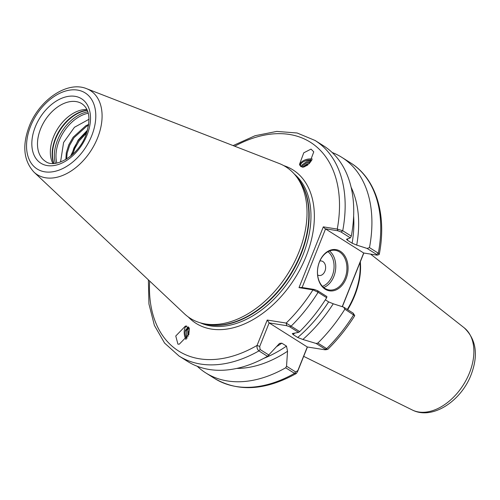 <?xml version="1.0" encoding="UTF-8"?>
<svg xmlns="http://www.w3.org/2000/svg" width="500" height="500" viewBox="0 0 500 500"><rect width="100%" height="100%" fill="white"/><g stroke="black" fill="none" stroke-linecap="round" stroke-linejoin="round"><path stroke-width="0.75" d="M186.769 326.081L188.944 334.237L179.325 344.15L177.938 344.169L175.763 336.006L185.381 326.094L186.769 326.081M299.769 165.3A8.425 4.8 166.4 0 1 304.037 160.356A8.425 4.8 166.4 0 1 312.4 159.144M302.194 167.181L299.475 164.438L303.775 152.806L311.031 149.094L313.75 151.838L309.444 163.469L302.194 167.181M346.062 278.631A20.856 15.156 -81 0 1 325.169 289.188A20.856 15.156 -81 0 1 319.438 261.825A20.856 15.156 -81 0 1 340.331 251.269A20.856 15.156 -81 0 1 346.062 278.631M319.406 262.062A20.056 14.569 99 0 0 329.05 289.95A20.056 14.569 99 0 0 345.006 278.219A20.056 14.569 99 0 0 335.356 250.338A20.056 14.569 99 0 0 319.406 262.062M319.844 261.031A7.356 5.344 -81 0 1 324.8 263.738A7.356 5.344 -81 0 1 324.925 271.2A7.356 5.344 -81 0 1 317.625 274.962M60.544 162L63.594 142.481L74.463 127.275L89.044 119.25M52.875 163.438A34.094 22.369 122.3 0 1 53.45 137A34.094 22.369 122.3 0 1 86.919 109.494M86.625 88.688L279.188 163.494A89.556 58.75 122.3 0 1 296.131 176.238A89.556 58.75 122.3 0 1 298.85 252.269A89.556 58.75 122.3 0 1 203.175 323.55A89.556 58.75 122.3 0 1 184.381 313.744L33.975 172.131A49.737 32.625 122.3 0 0 97.544 137.994A49.737 32.625 122.3 0 0 86.625 88.688C67.144 80.538 39.181 100.169 29.256 126.25C22.037 145.425 23.606 160.719 33.975 172.131M87.225 131.331L78.281 140.419L73.913 148.05L71.537 155.363M72.744 154.294L74.744 148.575L79.112 140.944L86.725 132.875M88.75 124.375L85.781 125.769L73.162 137.188L68.787 144.819L66.294 152.75L65.844 159.462M66.631 158.981L67.131 153.275L69.625 145.344L73.994 137.713L86.619 126.294L88.612 125.306M310.294 162.469L306.556 162.919L302.131 166.106L301.981 166.775M310.988 161.531L306.306 161.881L301.881 165.069L301.775 166.275L302.319 167.2M307.894 164.956L303.456 167.181M309.244 163.688L306.85 164.125L302.469 167.213M189 327.594L187.956 327.506L185.556 330.056L185.188 331.544L188.369 326.819M188.519 327.488L186.663 329.875L186.575 336.431L187.106 337.962M186.681 338.587A6.619 3.344 80.7 0 1 185.188 331.544M189.438 328.606L188.713 334.856M189.1 327.762L187.95 329.663L187.944 336.519M263.875 358.3A112.812 74.006 -57.7 0 0 286.494 346.106L281.844 343.175A112.812 74.006 122.3 0 1 276.8 346.475M347.706 238.825A112.812 74.006 122.3 0 1 347.469 240.263L346.488 239.262L350.369 237.869L341.081 232.006L337.894 230.781L325.062 228.738L325.544 228.925L302.106 287.519M351.1 187.25A115.806 75.969 -57.7 0 1 356.712 245.094L352.113 243.194A112.812 74.006 -57.7 0 0 353.625 216.069M311.637 160.531L305.912 160.706A6.619 3.769 166.4 0 1 311.8 160.263M299.675 331.587L298.562 332.381L289.675 326.775L286.725 325.7L269.137 322.9L259.713 346.456L260.1 349.506L258.925 350.9A127.45 83.606 122.3 0 1 179.031 356.031L187.606 361.444A127.45 83.606 -57.7 0 0 267.5 356.312L258.925 350.9C257.337 349.456 256.719 347.631 257.075 345.431L267.225 320.05L286.175 323.069L299.675 331.587A127.45 83.606 -57.7 0 0 326.675 297.719L318.1 292.306L312.956 289.856L299.006 287.638L323.319 226.863L337.262 229.081L342.725 230.738L351.3 236.15A127.45 83.606 -57.7 0 0 323.631 145.869L315.056 140.463A127.45 83.606 122.3 0 1 342.725 230.738L341.081 232.006M298.562 332.381L292.325 333.562L293.062 334.55L297.712 337.488A112.812 74.006 -57.7 0 0 328.638 301.887L325.344 299.812M299.006 287.638L301.581 287.431L314.419 289.475L317.6 290.7L326.894 296.562L326.675 297.719M281.844 343.175L279.538 343.394L267.5 356.312M302.863 339.475L316.125 343.462L317.856 343.062A127.45 83.606 -57.7 0 0 344.856 309.188L343.644 307.131L333.237 303.788A115.806 75.969 -57.7 0 1 302.863 339.475L297.712 337.488M197.256 366.281A127.45 83.606 -57.7 0 0 205.787 372.912A127.45 83.606 -57.7 0 0 285.681 367.788L286.544 366.194L287.538 351.25A115.806 75.969 -57.7 0 1 236.775 368.419M307.431 346.994L297.781 371.119L296.4 373.456L294.513 373.356L285.681 367.788M363.794 253.125L342.356 306.719M317.856 343.062L326.881 348.756M286.544 366.194L295.688 371.962L297.863 370.531L307.288 346.975L324.875 349.775L325.262 349.231L325.544 349.794L327.806 349.344C337.931 339.35 346.906 328.131 354.731 315.7L344.856 309.188M328.638 301.887L333.237 303.788M286.494 346.106L287.538 351.25M351.3 236.15L350.369 237.869M347.469 240.263L352.113 243.194M356.712 245.094L367.119 248.438L369.481 247.625A127.45 83.606 -57.7 0 0 341.812 157.344A127.45 83.606 -57.7 0 0 332.156 152.5M369.481 247.625L378.312 253.194L379.275 254.312L378.806 254.688L377.125 255.162L376.669 254.462L367.119 248.438M70.581 156.156L78.156 140.062L87.6 130.025M342.219 306.675L363.688 253L325.544 228.925M343.644 307.131L353.188 313.156L354.725 315.594M363.688 253L377.125 255.162M307.288 346.975L269.137 322.9L267.225 320.05M353.188 313.156L353.688 314.762A127.45 83.606 -57.7 0 1 326.688 348.638L325.262 349.231L316.125 343.462M260.1 349.506L268.988 355.112M337.894 230.781L337.262 229.081A123.438 80.975 -57.7 0 0 234.731 146.219M286.725 325.7L286.175 323.069A123.438 80.975 -57.7 0 0 312.956 289.856L314.419 289.475M325.062 228.738L323.319 226.863M149.656 281.05A123.438 80.975 -57.7 0 0 257.075 345.431L259.713 346.456M297.781 371.119L297.863 370.531M300.819 166.625L300.325 165.787C300.506 163.569 302.369 161.875 305.912 160.706M185.987 339.519A8.425 4.256 80.7 0 1 186.525 326.05M329.531 251A20.056 14.569 -81 0 1 333.85 276.444A20.056 14.569 -81 0 1 323.719 287.512M322.456 286.337A18.85 13.7 99 0 0 332.262 275.825A18.85 13.7 99 0 0 327.969 251.719M81.925 103.737A34.094 22.369 -57.7 0 0 40.594 128.887A34.094 22.369 -57.7 0 0 45.531 161.406C54.906 169.056 78.319 155.956 85.862 135.2C90.981 119.681 89.669 109.194 81.925 103.737M35.312 126.838A38.106 25 122.3 0 1 75.019 96.325A38.106 25 122.3 0 1 87.025 135.075A38.106 25 122.3 0 1 47.319 165.594A38.106 25 122.3 0 1 35.312 126.838M87.344 110.431A35.3 23.156 -57.7 0 0 55.7 138.806A35.3 23.156 -57.7 0 0 53.906 163.419M53.681 163.425A35.213 23.1 122.3 0 1 55.356 138.562A35.213 23.1 122.3 0 1 87.256 110.225M88.269 113.225A34.594 22.694 -57.7 0 0 59.138 140.75A34.594 22.694 -57.7 0 0 56.831 163.05M55.369 163.287A35.3 23.156 122.3 0 1 57.575 139.987A35.3 23.156 122.3 0 1 87.856 111.806M91.681 135.819A44.975 29.5 -57.7 0 0 77.519 90.081A44.975 29.5 -57.7 0 0 30.65 126.1A44.975 29.5 -57.7 0 0 44.819 171.831A44.975 29.5 -57.7 0 0 91.681 135.819M347.312 309.444A64.175 42.1 -57.7 0 0 354.331 295.4A64.175 42.1 -57.7 0 0 360.019 262.569M360.312 261.831A64.15 42.081 122.3 0 1 354.712 295.65A64.15 42.081 122.3 0 1 347.7 309.688M464.175 327.794C476.281 339.394 478.575 355.081 471.069 374.85C461.138 400.925 432.525 420.35 412.306 409.994A48.712 31.956 -57.7 0 0 469.444 372.987A48.712 31.956 -57.7 0 0 464.175 327.794L370.769 254.237M296.131 176.238L298.075 178.756A88.431 58.012 122.3 0 1 300.756 253.831A88.431 58.012 122.3 0 1 206.287 324.219L203.175 323.55M296.756 177.05A88.35 57.956 122.3 0 1 301.1 254.075A88.35 57.956 122.3 0 1 204.175 323.762M294.25 173.975A88.35 57.956 122.3 0 1 302.894 255.206A88.35 57.956 122.3 0 1 200.325 322.825M283.819 165.644A90.756 59.538 122.3 0 1 306.062 256.438A90.756 59.538 122.3 0 1 188.312 316.994M317.6 290.7L318.1 292.306A127.45 83.606 122.3 0 1 291.1 326.181L289.675 326.775M294.681 333.156A112.812 74.006 122.3 0 1 293.062 334.55M296.4 373.456C265.544 390.519 238.281 392.2 214.619 378.488A127.45 83.606 -57.7 0 0 294.513 373.356L295.688 371.962M376.669 254.462L378.312 253.194A127.45 83.606 -57.7 0 0 350.644 162.919L341.812 157.344M214.619 378.488L205.787 372.912M179.031 356.031L164.569 343.062L154.388 325.375L148.931 303.944L148.381 279.85M315.056 140.463L297.125 132.994L276.775 131.412L255.087 135.712L233.106 145.588M350.644 162.919C376.094 178.6 386.956 214.737 379.275 254.312M412.306 409.994L303.688 356.35M311.156 160.413L310.731 161.494"/></g></svg>
